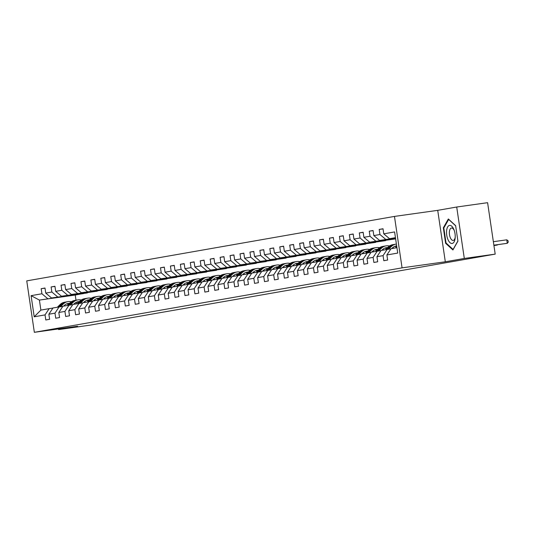 <?xml version="1.0" encoding="UTF-8"?>
<svg xmlns="http://www.w3.org/2000/svg" width="535" height="535" viewBox="0 0 535 535"><rect width="100%" height="100%" fill="white"/><g stroke="black" fill="none" stroke-linecap="round" stroke-linejoin="round"><path stroke-width="0.8" d="M394.469 216.414L26.75 280.875L34.347 332.315L402.066 267.854L394.469 216.414L437.717 210.349L445.314 261.789L464.306 258.459L456.709 207.018L437.717 210.349M456.709 207.018L487.599 202.685L495.196 254.125L464.306 258.459M83.507 293.474L75.241 295.052L39.403 300.082L40.881 310.093L49.166 308.641L45.047 314.894L45.796 319.97L49.621 319.295L48.866 314.226L54.985 313.149L55.734 318.225L59.559 317.556L58.81 312.48L64.929 311.41L65.678 316.479L69.503 315.81L68.754 310.735L74.873 309.665L75.622 314.74L79.441 314.072L78.692 308.996L84.811 307.919L85.56 312.995L89.385 312.326L88.636 307.25L94.755 306.18L95.504 311.256L99.329 310.581L98.58 305.512L104.693 304.435L105.442 309.511L109.267 308.842L108.518 303.766L114.637 302.696L115.386 307.765L119.211 307.097L118.462 302.021L124.581 300.951L125.33 306.027L129.156 305.358L128.4 300.282L134.519 299.205L135.268 304.281L139.093 303.612L138.344 298.537L144.463 297.467L145.212 302.542L149.038 301.867L148.289 296.798L154.408 295.721L155.157 300.797L158.975 300.128L158.226 295.052L164.345 293.983L165.094 299.052L168.92 298.383L168.171 293.307L174.29 292.237L175.039 297.313L178.864 296.644L178.115 291.568L184.227 290.492L184.976 295.567L188.801 294.899L188.052 289.823L194.172 288.753L194.921 293.829L198.746 293.153L197.997 288.084L204.116 287.007L204.865 292.083L208.683 291.414L207.934 286.339L214.053 285.269L214.802 290.338L218.628 289.669L217.879 284.593L223.998 283.523L224.747 288.599L228.572 287.924L227.823 282.854L233.942 281.778L234.691 286.854L238.51 286.185L237.761 281.109L243.88 280.039L244.629 285.115L248.454 284.439L247.705 279.37L253.824 278.294L254.573 283.369L258.398 282.701L257.649 277.625L263.762 276.555L264.511 281.624L268.336 280.955L267.587 275.879L273.706 274.809L274.455 279.885L278.28 279.21L277.531 274.141L283.65 273.064L284.399 278.14L288.218 277.471L287.469 272.395L293.588 271.325L294.337 276.394L298.162 275.726L297.413 270.65L303.532 269.58L304.281 274.656L308.106 273.987L307.358 268.911L313.477 267.834L314.226 272.91L318.044 272.241L317.295 267.166L323.414 266.096L324.163 271.171L327.988 270.496L327.239 265.427L333.358 264.35L334.108 269.426L337.933 268.757L337.184 263.681L343.296 262.611L344.045 267.681L347.87 267.012L347.121 261.936L353.24 260.866L353.989 265.942L357.815 265.273L357.066 260.197L363.185 259.121L363.934 264.196L367.752 263.528L367.003 258.452L373.122 257.382L373.871 262.458L377.697 261.782L376.948 256.713L383.067 255.636L383.816 260.712L387.641 260.043L386.892 254.968L397.726 253.068L394.603 231.936L383.769 233.835L383.02 228.759L379.195 229.435L383.04 228.893M45.047 314.894L34.213 316.794L31.09 295.661L41.924 293.762L41.175 288.686L45.02 288.151M379.195 229.435L379.944 234.504L373.825 235.581L373.076 230.505L369.257 231.173L370.006 236.249L363.887 237.319L363.138 232.25L359.313 232.919L360.062 237.995L353.943 239.065L353.194 233.989L349.368 234.658L350.117 239.733L344.005 240.81L343.256 235.734L339.431 236.403L340.18 241.479L334.061 242.549L333.312 237.473L329.486 238.149L330.235 243.218L324.116 244.294L323.367 239.219L319.542 239.887L320.298 244.963L314.179 246.033L313.43 240.964L309.604 241.633L310.353 246.709L304.234 247.779L303.485 242.703L299.66 243.378L300.409 248.447L294.29 249.524L293.541 244.448L289.723 245.117L290.472 250.193L284.352 251.263L283.603 246.187L279.778 246.862L280.527 251.931L274.408 253.008L273.659 247.932L269.834 248.601L270.583 253.677L264.471 254.747L263.722 249.678L259.896 250.347L260.645 255.422L254.526 256.492L253.777 251.417L249.952 252.092L250.701 257.161L244.582 258.238L243.833 253.162L240.014 253.831L240.763 258.907L234.644 259.977L233.895 254.907L230.07 255.576L230.819 260.652L224.7 261.722L223.951 256.646L220.126 257.315L220.875 262.391L214.756 263.467L214.007 258.392L210.188 259.06L210.937 264.136L204.818 265.206L204.069 260.13L200.244 260.806L200.993 265.875L194.874 266.952L194.125 261.876L190.299 262.545L191.048 267.62L184.936 268.69L184.187 263.621L180.362 264.29L181.111 269.366L174.992 270.436L174.243 265.36L170.418 266.029L171.167 271.105L165.047 272.181L164.298 267.105L160.48 267.774L161.229 272.85L155.11 273.92L154.361 268.844L150.536 269.52L151.285 274.589L145.166 275.665L144.417 270.59L140.591 271.258L141.34 276.334L135.221 277.404L134.472 272.335L130.654 273.004L131.403 278.08L125.284 279.15L124.535 274.074L120.709 274.743L121.458 279.818L115.339 280.895L114.59 275.819L110.765 276.488L111.514 281.564L105.402 282.634L104.653 277.558L100.827 278.233L101.576 283.303L95.457 284.379L94.708 279.303L90.883 279.972L91.632 285.048L85.513 286.118L84.764 281.049L80.945 281.718L81.694 286.793L75.575 287.863L74.826 282.788L71.001 283.456L71.75 288.532L65.631 289.609L64.882 284.533L61.057 285.202L61.806 290.278L55.694 291.348L54.938 286.272L51.119 286.947L51.868 292.016L45.749 293.093L45 288.017L41.175 288.686M495.196 254.125L116.55 320.284M48.866 314.226L52.992 307.966L62.836 306.374M87.345 292.933L51.514 297.962L87.345 292.933M59.111 306.896L54.985 313.149M45.749 293.093L51.514 297.962M51.868 292.016L57.633 296.885M58.81 312.48L62.929 306.227L72.78 304.629M97.29 291.187L61.451 296.216L97.29 291.187M69.048 305.151L64.929 311.41M55.694 291.348L61.451 296.216M61.806 290.278L67.57 295.146M68.754 310.735L72.874 304.482L82.718 302.89M107.234 289.448L71.396 294.471L107.234 289.448M78.993 303.412L74.873 309.665M65.631 289.609L71.396 294.471M71.75 288.532L77.515 293.401M78.692 308.996L82.818 302.743L92.662 301.145M117.172 287.703L81.34 292.732L117.172 287.703M88.937 301.666L84.811 307.919M75.575 287.863L81.34 292.732M81.694 286.793L87.459 291.655M88.636 307.25L92.756 300.998L102.6 299.399M127.116 285.964L91.278 290.986L127.116 285.964M98.875 299.928L94.755 306.18M85.513 286.118L91.278 290.986M91.632 285.048L97.397 289.916M98.58 305.512L102.7 299.252L112.544 297.661M137.054 284.219L101.222 289.248L137.054 284.219M108.819 298.182L104.693 304.435M95.457 284.379L101.222 289.248M101.576 283.303L107.341 288.171M108.518 303.766L112.644 297.513L122.488 295.915M146.998 282.473L111.166 287.502L146.998 282.473M118.757 296.437L114.637 302.696M105.402 282.634L111.166 287.502M111.514 281.564L117.279 286.432M118.462 302.021L122.582 295.768L132.426 294.176M156.942 280.735L121.104 285.757L156.942 280.735M128.701 294.698L124.581 300.951M115.339 280.895L121.104 285.757M121.458 279.818L127.223 284.687M128.4 300.282L132.526 294.029L142.37 292.431M166.88 278.989L131.048 284.018L166.88 278.989M138.645 292.953L134.519 299.205M125.284 279.15L131.048 284.018M131.403 278.08L137.167 282.941M138.344 298.537L142.464 292.284L152.308 290.686M176.824 277.244L140.986 282.273L176.824 277.244M148.583 291.214L144.463 297.467M135.221 277.404L140.986 282.273M141.34 276.334L147.105 281.203M148.289 296.798L152.408 290.538L162.252 288.947M186.768 275.505L150.93 280.534L186.768 275.505M158.527 289.468L154.408 295.721M145.166 275.665L150.93 280.534M151.285 274.589L157.049 279.457M158.226 295.052L162.352 288.8L172.196 287.201M196.706 273.76L160.874 278.788L196.706 273.76M168.465 287.723L164.345 293.983M155.11 273.92L160.874 278.788M161.229 272.85L166.987 277.718M168.171 293.307L172.29 287.054L182.134 285.463M206.65 272.021L170.812 277.043L206.65 272.021M178.409 285.984L174.29 292.237M165.047 272.181L170.812 277.043M171.167 271.105L176.931 275.973M178.115 291.568L182.234 285.315L192.078 283.717M216.588 270.275L180.756 275.304L216.588 270.275M188.353 284.239L184.227 290.492M174.992 270.436L180.756 275.304M181.111 269.366L186.875 274.228M188.052 289.823L192.179 283.57L202.023 281.972M226.532 268.53L190.694 273.559L226.532 268.53M198.291 282.5L194.172 288.753M184.936 268.69L190.694 273.559M191.048 267.62L196.813 272.489M197.997 288.084L202.116 281.825L211.96 280.233M236.477 266.791L200.638 271.82L236.477 266.791M208.235 280.755L204.116 287.007M194.874 266.952L200.638 271.82M200.993 265.875L206.757 270.743M207.934 286.339L212.061 280.086L221.905 278.488M246.414 265.046L210.583 270.075L246.414 265.046M218.18 279.009L214.053 285.269M204.818 265.206L210.583 270.075M210.937 264.136L216.702 269.005M217.879 284.593L221.998 278.34L231.842 276.749M256.359 263.307L220.52 268.329L256.359 263.307M228.117 277.27L223.998 283.523M214.756 263.467L220.52 268.329M220.875 262.391L226.639 267.259M227.823 282.854L231.943 276.595L241.787 275.003M266.303 261.561L230.465 266.59L266.303 261.561M238.062 275.525L233.942 281.778M224.7 261.722L230.465 266.59M230.819 260.652L236.584 265.514M237.761 281.109L241.887 274.856L251.731 273.258M276.241 259.816L240.409 264.845L276.241 259.816M247.999 273.786L243.88 280.039M234.644 259.977L240.409 264.845M240.763 258.907L246.521 263.775M247.705 279.37L251.824 273.111L261.668 271.519M286.185 258.077L250.347 263.106L286.185 258.077M257.944 272.041L253.824 278.294M244.582 258.238L250.347 263.106M250.701 257.161L256.466 262.03M257.649 277.625L261.769 271.372L271.613 269.774M296.123 256.332L260.291 261.361L296.123 256.332M267.888 270.295L263.762 276.555M254.526 256.492L260.291 261.361M260.645 255.422L266.41 260.291M267.587 275.879L271.706 269.627L281.557 268.035M306.067 254.593L270.228 259.615L306.067 254.593M277.825 268.557L273.706 274.809M264.471 254.747L270.228 259.615M270.583 253.677L276.348 258.545M277.531 274.141L281.651 267.881L291.495 266.29M316.011 252.848L280.173 257.877L316.011 252.848M287.77 266.811L283.65 273.064M274.408 253.008L280.173 257.877M280.527 251.931L286.292 256.8M287.469 272.395L291.595 266.142L301.439 264.544M325.949 251.102L290.117 256.131L325.949 251.102M297.714 265.066L293.588 271.325M284.352 251.263L290.117 256.131M290.472 250.193L296.236 255.061M297.413 270.65L301.533 264.397L311.377 262.805M335.893 249.363L300.055 254.392L335.893 249.363M307.652 263.327L303.532 269.58M294.29 249.524L300.055 254.392M300.409 248.447L306.174 253.316M307.358 268.911L311.477 262.658L321.321 261.06M345.831 247.618L309.999 252.647L345.831 247.618M317.596 261.582L313.477 267.834M304.234 247.779L309.999 252.647M310.353 246.709L316.118 251.577M317.295 267.166L321.421 260.913L331.265 259.321M355.775 245.879L319.943 250.902L355.775 245.879M327.534 259.843L323.414 266.096M314.179 246.033L319.943 250.902M320.298 244.963L326.056 249.832M327.239 265.427L331.359 259.167L341.203 257.576M365.719 244.134L329.881 249.163L365.719 244.134M337.478 258.097L333.358 264.35M324.116 244.294L329.881 249.163M330.235 243.218L336 248.086M337.184 263.681L341.303 257.429L351.147 255.83M375.657 242.388L339.825 247.417L375.657 242.388M347.422 256.352L343.296 262.611M334.061 242.549L339.825 247.417M340.18 241.479L345.944 246.347M347.121 261.936L351.241 255.683L361.092 254.092M385.601 240.65L349.763 245.672L385.601 240.65M357.36 254.613L353.24 260.866M344.005 240.81L349.763 245.672M350.117 239.733L355.882 244.602M357.066 260.197L361.185 253.944L371.029 252.346M395.632 238.891L359.707 243.933L395.599 238.684M367.304 252.868L363.185 259.121M353.943 239.065L359.707 243.933M360.062 237.995L365.826 242.863M367.003 258.452L371.13 252.199L380.973 250.601M395.579 238.55L369.652 242.188L395.552 238.342M377.249 251.129L373.122 257.382M363.887 237.319L369.652 242.188M370.006 236.249L375.771 241.118M376.948 256.713L381.067 250.454L390.911 248.862M395.532 238.209L379.589 240.449L395.499 238.001M387.186 249.384L383.067 255.636M373.825 235.581L379.589 240.449M379.944 234.504L385.708 239.372M386.892 254.968L391.011 248.715L396.93 247.678M395.479 237.868L389.534 238.704L395.452 237.667M383.769 233.835L389.534 238.704M58.509 328.925L58.603 329.573L89.499 325.24L116.583 320.492M58.603 329.573L77.595 326.25L34.347 332.315M445.314 261.789L402.066 267.854M49.166 308.641L52.891 308.113M75.241 295.052L76.003 300.215M76.304 302.268L76.538 303.84M83.527 293.601L39.403 300.082L31.09 295.661M40.881 310.093L34.213 316.794M41.924 293.762L47.689 298.63M369.257 231.173L373.096 230.638M359.313 232.919L363.158 232.377M349.368 234.658L353.214 234.123M339.431 236.403L343.269 235.861M329.486 238.149L333.332 237.607M319.542 239.887L323.387 239.352M309.604 241.633L313.45 241.091M299.66 243.378L303.505 242.837M289.723 245.117L293.561 244.582M279.778 246.862L283.624 246.321M269.834 248.601L273.679 248.066M259.896 250.347L263.735 249.805M249.952 252.092L253.797 251.55M240.014 253.831L243.853 253.296M230.07 255.576L233.915 255.034M220.126 257.315L223.971 256.78M210.188 259.06L214.027 258.519M200.244 260.806L204.089 260.264M190.299 262.545L194.145 262.01M180.362 264.29L184.2 263.748M170.418 266.029L174.263 265.494M160.48 267.774L164.319 267.233M150.536 269.52L154.381 268.978M140.591 271.258L144.437 270.723M130.654 273.004L134.492 272.462M120.709 274.743L124.555 274.208M110.765 276.488L114.61 275.946M100.827 278.233L104.666 277.692M90.883 279.972L94.728 279.437M80.945 281.718L84.784 281.176M71.001 283.456L74.846 282.921M61.057 285.202L64.902 284.66M51.119 286.947L54.958 286.406M448.343 218.975L443.334 227.803L445.622 243.291L452.918 249.959L457.92 241.138L455.633 225.643L448.343 218.975M446.264 243.204L445.622 243.291M443.956 227.716L443.334 227.803M395.418 247.939L396.769 246.608M493.879 245.177L507.274 243.298L493.885 245.231M493.364 241.7L506.765 239.82L507.274 243.298L508.25 242.114L508.043 240.723L506.765 239.82M446.625 230.545A9.135 4.206 -98 0 0 449.962 242.623A9.135 4.206 -98 0 0 455.131 238.322A9.135 4.206 -98 0 0 455.171 237.894A9.135 4.206 -98 0 0 454.055 229.923A9.135 4.206 -98 0 0 449.714 225.375A9.135 4.206 -98 0 0 446.625 230.545M454.295 230.605A6.253 2.876 -98 0 0 451.473 228.037A6.253 2.876 -98 0 0 449.427 231.568A6.253 2.876 -98 0 0 453.205 240.422A6.253 2.876 -98 0 0 455.218 237.172M457.9 240.971L453.091 249.444L446.023 242.984L443.809 227.977L448.658 219.424L455.659 225.823M391.72 248.588L392.376 247.946A8.921 7.925 -99.9 0 1 396.228 245.933A8.921 7.925 -99.9 0 1 396.662 245.873M388.604 249.183L391.272 246.561A10.753 9.543 -99.9 0 1 395.913 244.134A10.753 9.543 -99.9 0 1 396.395 244.06M385.481 249.684L388.082 247.116A10.753 9.543 -99.9 0 1 392.723 244.689L393.934 244.482A10.753 9.543 80.1 0 0 389.293 246.902L386.691 249.47M394.663 246.394A8.921 7.925 -99.9 0 1 396.602 246.775M387.447 249.35L390.055 246.769A10.753 9.543 -99.9 0 1 394.703 244.348L395.913 244.134M396.689 246.053A8.921 7.925 80.1 0 0 395.626 246.067M493.925 245.518L497.336 245.043L493.932 245.572M394.322 244.421A10.753 9.543 80.1 0 0 393.934 244.482M395.251 246.18A8.921 7.925 -99.9 0 1 396.723 246.287M381.783 250.333L382.431 249.691A8.921 7.925 -99.9 0 1 386.283 247.678A8.921 7.925 -99.9 0 1 387.621 247.571M378.666 250.928L381.328 248.3A10.753 9.543 -99.9 0 1 385.969 245.879A10.753 9.543 -99.9 0 1 389.473 245.993M392.81 247.544A10.753 9.543 -99.9 0 1 393.673 248.247M375.537 251.423L378.138 248.862A10.753 9.543 -99.9 0 1 382.786 246.434L383.996 246.22A10.753 9.543 80.1 0 0 379.355 248.648L376.747 251.216M384.725 248.14A8.921 7.925 -99.9 0 1 386.658 248.521M377.503 251.089L380.117 248.514A10.753 9.543 -99.9 0 1 384.759 246.087L385.969 245.879M387.333 247.859A8.921 7.925 80.1 0 0 385.681 247.805M384.377 246.167A10.753 9.543 80.1 0 0 383.996 246.22M385.307 247.919A8.921 7.925 -99.9 0 1 387.099 248.093M371.838 252.072L372.487 251.43A8.921 7.925 -99.9 0 1 376.346 249.417A8.921 7.925 -99.9 0 1 377.683 249.317M368.722 252.674L371.384 250.046A10.753 9.543 -99.9 0 1 376.025 247.618A10.753 9.543 -99.9 0 1 379.529 247.732M382.866 249.29A10.753 9.543 -99.9 0 1 383.729 249.992M365.599 253.169L368.2 250.601A10.753 9.543 -99.9 0 1 372.841 248.18L374.052 247.966A10.753 9.543 80.1 0 0 369.411 250.393L366.809 252.955M374.781 249.885A8.921 7.925 -99.9 0 1 376.72 250.26M367.558 252.834L370.173 250.26A10.753 9.543 -99.9 0 1 374.814 247.832L376.025 247.618M377.389 249.604A8.921 7.925 80.1 0 0 375.744 249.551M374.433 247.906A10.753 9.543 80.1 0 0 374.052 247.966M375.369 249.664A8.921 7.925 -99.9 0 1 377.155 249.832M361.894 253.817L362.549 253.175A8.921 7.925 -99.9 0 1 366.401 251.162A8.921 7.925 -99.9 0 1 367.739 251.055M358.778 254.413L361.446 251.784A10.753 9.543 -99.9 0 1 366.087 249.363A10.753 9.543 -99.9 0 1 369.585 249.477M372.928 251.035A10.753 9.543 -99.9 0 1 373.791 251.731M355.655 254.914L358.256 252.346A10.753 9.543 -99.9 0 1 362.897 249.919L364.108 249.711A10.753 9.543 80.1 0 0 359.466 252.132L356.865 254.7M364.843 251.624A8.921 7.925 -99.9 0 1 366.776 252.005M357.621 254.573L360.236 251.998A10.753 9.543 -99.9 0 1 364.877 249.571L366.087 249.363M367.445 251.343A8.921 7.925 80.1 0 0 365.8 251.296M364.495 249.651A10.753 9.543 80.1 0 0 364.108 249.711M365.425 251.403A8.921 7.925 -99.9 0 1 367.211 251.577M351.956 255.563L352.605 254.914A8.921 7.925 -99.9 0 1 356.457 252.901A8.921 7.925 -99.9 0 1 357.795 252.801M348.84 256.158L351.502 253.53A10.753 9.543 -99.9 0 1 356.143 251.102A10.753 9.543 -99.9 0 1 359.647 251.223M362.984 252.774A10.753 9.543 -99.9 0 1 363.847 253.476M345.71 256.653L348.318 254.092A10.753 9.543 -99.9 0 1 352.96 251.664L354.17 251.45A10.753 9.543 80.1 0 0 349.529 253.878L346.921 256.439M354.899 253.369A8.921 7.925 -99.9 0 1 356.838 253.75M347.676 256.318L350.291 253.744A10.753 9.543 -99.9 0 1 354.932 251.316L356.143 251.102M357.507 253.088A8.921 7.925 80.1 0 0 355.862 253.035M354.551 251.39A10.753 9.543 80.1 0 0 354.17 251.45M355.487 253.149A8.921 7.925 -99.9 0 1 357.273 253.316M342.012 257.302L342.667 256.66A8.921 7.925 -99.9 0 1 346.519 254.647A8.921 7.925 -99.9 0 1 347.857 254.54M338.896 257.897L341.557 255.275A10.753 9.543 -99.9 0 1 346.205 252.848A10.753 9.543 -99.9 0 1 349.703 252.961M353.046 254.52A10.753 9.543 -99.9 0 1 353.903 255.215M335.773 258.398L338.374 255.83A10.753 9.543 -99.9 0 1 343.015 253.403L344.226 253.195A10.753 9.543 80.1 0 0 339.585 255.616L336.983 258.184M344.955 255.115A8.921 7.925 -99.9 0 1 346.894 255.489M337.732 258.064L340.347 255.483A10.753 9.543 -99.9 0 1 344.995 253.062L346.205 252.848M347.563 254.827A8.921 7.925 80.1 0 0 345.918 254.78M344.614 253.135A10.753 9.543 80.1 0 0 344.226 253.195M345.543 254.894A8.921 7.925 -99.9 0 1 347.329 255.061M332.068 259.047L332.723 258.405A8.921 7.925 -99.9 0 1 336.575 256.392A8.921 7.925 -99.9 0 1 337.913 256.285M328.951 259.642L331.62 257.014A10.753 9.543 -99.9 0 1 336.261 254.593A10.753 9.543 -99.9 0 1 339.765 254.707M343.102 256.258A10.753 9.543 -99.9 0 1 343.965 256.96M325.828 260.137L328.43 257.576A10.753 9.543 -99.9 0 1 333.071 255.148L334.288 254.934A10.753 9.543 80.1 0 0 329.64 257.362L327.039 259.93M335.017 256.853A8.921 7.925 -99.9 0 1 336.95 257.235M327.794 259.803L330.409 257.228A10.753 9.543 -99.9 0 1 335.05 254.8L336.261 254.593M337.625 256.573A8.921 7.925 80.1 0 0 335.973 256.526M334.669 254.881A10.753 9.543 80.1 0 0 334.288 254.934M335.599 256.633A8.921 7.925 -99.9 0 1 337.384 256.807M322.13 260.786L322.779 260.144A8.921 7.925 -99.9 0 1 326.638 258.131A8.921 7.925 -99.9 0 1 327.968 258.03M319.014 261.388L321.675 258.759A10.753 9.543 -99.9 0 1 326.317 256.332A10.753 9.543 -99.9 0 1 329.821 256.446M333.158 258.004A10.753 9.543 -99.9 0 1 334.021 258.706M315.884 261.882L318.492 259.314A10.753 9.543 -99.9 0 1 323.133 256.894L324.344 256.68A10.753 9.543 80.1 0 0 319.703 259.107L317.101 261.668M325.073 258.599A8.921 7.925 -99.9 0 1 327.012 258.973M317.85 261.548L320.465 258.973A10.753 9.543 -99.9 0 1 325.106 256.546L326.317 256.332M327.681 258.318A8.921 7.925 80.1 0 0 326.036 258.265M324.725 256.619A10.753 9.543 80.1 0 0 324.344 256.68M325.661 258.378A8.921 7.925 -99.9 0 1 327.447 258.545M312.186 262.531L312.841 261.889A8.921 7.925 -99.9 0 1 316.693 259.876A8.921 7.925 -99.9 0 1 318.031 259.769M309.07 263.126L311.738 260.498A10.753 9.543 -99.9 0 1 316.379 258.077A10.753 9.543 -99.9 0 1 319.876 258.191M323.22 259.749A10.753 9.543 -99.9 0 1 324.083 260.445M305.946 263.628L308.548 261.06A10.753 9.543 -99.9 0 1 313.189 258.632L314.399 258.425A10.753 9.543 80.1 0 0 309.758 260.846L307.157 263.414M315.128 260.338A8.921 7.925 -99.9 0 1 317.068 260.719M307.913 263.294L310.527 260.712A10.753 9.543 -99.9 0 1 315.168 258.291L316.379 258.077M317.736 260.057A8.921 7.925 80.1 0 0 316.091 260.01M314.787 258.365A10.753 9.543 80.1 0 0 314.399 258.425M315.717 260.117A8.921 7.925 -99.9 0 1 317.502 260.291M302.248 264.277L302.897 263.635A8.921 7.925 -99.9 0 1 306.749 261.615A8.921 7.925 -99.9 0 1 308.086 261.515M299.132 264.872L301.793 262.244A10.753 9.543 -99.9 0 1 306.435 259.816A10.753 9.543 -99.9 0 1 309.939 259.936M313.276 261.488A10.753 9.543 -99.9 0 1 314.139 262.19M296.002 265.367L298.604 262.805A10.753 9.543 -99.9 0 1 303.251 260.378L304.462 260.164A10.753 9.543 80.1 0 0 299.821 262.591L297.213 265.159M305.191 262.083A8.921 7.925 -99.9 0 1 307.123 262.464M297.968 265.032L300.583 262.458A10.753 9.543 -99.9 0 1 305.224 260.03L306.435 259.816M307.799 261.802A8.921 7.925 80.1 0 0 306.147 261.749M304.843 260.104A10.753 9.543 80.1 0 0 304.462 260.164M305.773 261.862A8.921 7.925 -99.9 0 1 307.565 262.03M292.304 266.015L292.953 265.373A8.921 7.925 -99.9 0 1 296.811 263.36A8.921 7.925 -99.9 0 1 298.149 263.253M289.188 266.611L291.849 263.989A10.753 9.543 -99.9 0 1 296.49 261.561A10.753 9.543 -99.9 0 1 299.995 261.675M303.332 263.233A10.753 9.543 -99.9 0 1 304.194 263.936M286.064 267.112L288.666 264.544A10.753 9.543 -99.9 0 1 293.307 262.123L294.517 261.909A10.753 9.543 80.1 0 0 289.876 264.33L287.275 266.898M295.246 263.829A8.921 7.925 -99.9 0 1 297.186 264.203M288.024 266.778L290.639 264.196A10.753 9.543 -99.9 0 1 295.28 261.775L296.49 261.561M297.855 263.541A8.921 7.925 80.1 0 0 296.209 263.494M294.899 261.849A10.753 9.543 80.1 0 0 294.517 261.909M295.835 263.608A8.921 7.925 -99.9 0 1 297.62 263.775M282.36 267.761L283.015 267.119A8.921 7.925 -99.9 0 1 286.867 265.106A8.921 7.925 -99.9 0 1 288.204 264.999M279.243 268.356L281.912 265.728A10.753 9.543 -99.9 0 1 286.553 263.307A10.753 9.543 -99.9 0 1 290.05 263.421M293.394 264.972A10.753 9.543 -99.9 0 1 294.257 265.674M276.12 268.851L278.722 266.29A10.753 9.543 -99.9 0 1 283.363 263.862L284.573 263.648A10.753 9.543 80.1 0 0 279.932 266.076L277.331 268.644M285.309 265.567A8.921 7.925 -99.9 0 1 287.241 265.948M278.086 268.516L280.701 265.942A10.753 9.543 -99.9 0 1 285.342 263.514L286.553 263.307M287.91 265.286A8.921 7.925 80.1 0 0 286.265 265.24M284.961 263.594A10.753 9.543 80.1 0 0 284.573 263.648M285.891 265.347A8.921 7.925 -99.9 0 1 287.676 265.52M272.422 269.5L273.071 268.858A8.921 7.925 -99.9 0 1 276.923 266.845A8.921 7.925 -99.9 0 1 278.26 266.744M269.306 270.101L271.967 267.473A10.753 9.543 -99.9 0 1 276.608 265.046A10.753 9.543 -99.9 0 1 280.113 265.159M283.45 266.718A10.753 9.543 -99.9 0 1 284.312 267.42M266.176 270.596L268.784 268.028A10.753 9.543 -99.9 0 1 273.425 265.607L274.636 265.393A10.753 9.543 80.1 0 0 269.994 267.821L267.386 270.382M275.364 267.313A8.921 7.925 -99.9 0 1 277.304 267.687M268.142 270.262L270.757 267.687A10.753 9.543 -99.9 0 1 275.398 265.26L276.608 265.046M277.973 267.032A8.921 7.925 80.1 0 0 276.327 266.978M275.017 265.333A10.753 9.543 80.1 0 0 274.636 265.393M275.953 267.092A8.921 7.925 -99.9 0 1 277.739 267.259M262.478 271.245L263.133 270.603A8.921 7.925 -99.9 0 1 266.985 268.59A8.921 7.925 -99.9 0 1 268.323 268.483M259.361 271.84L262.023 269.212A10.753 9.543 -99.9 0 1 266.671 266.791A10.753 9.543 -99.9 0 1 270.168 266.905M273.512 268.463A10.753 9.543 -99.9 0 1 274.368 269.159M256.238 272.342L258.84 269.774A10.753 9.543 -99.9 0 1 263.481 267.346L264.691 267.139A10.753 9.543 80.1 0 0 260.05 269.56L257.449 272.128M265.42 269.051A8.921 7.925 -99.9 0 1 267.36 269.433M258.204 272.007L260.812 269.426A10.753 9.543 -99.9 0 1 265.46 267.005L266.671 266.791M268.028 268.771A8.921 7.925 80.1 0 0 266.383 268.724M265.079 267.079A10.753 9.543 80.1 0 0 264.691 267.139M266.009 268.831A8.921 7.925 -99.9 0 1 267.794 269.005M252.533 272.99L253.189 272.348A8.921 7.925 -99.9 0 1 257.041 270.335A8.921 7.925 -99.9 0 1 258.378 270.228M249.417 273.586L252.085 270.957A10.753 9.543 -99.9 0 1 256.726 268.53A10.753 9.543 -99.9 0 1 260.231 268.65M263.568 270.202A10.753 9.543 -99.9 0 1 264.43 270.904M246.294 274.08L248.895 271.519A10.753 9.543 -99.9 0 1 253.536 269.092L254.754 268.878A10.753 9.543 80.1 0 0 250.106 271.305L247.504 273.873M255.483 270.797A8.921 7.925 -99.9 0 1 257.415 271.178M248.26 273.746L250.875 271.171A10.753 9.543 -99.9 0 1 255.516 268.744L256.726 268.53M258.091 270.516A8.921 7.925 80.1 0 0 256.439 270.463M255.135 268.817A10.753 9.543 80.1 0 0 254.754 268.878M256.064 270.576A8.921 7.925 -99.9 0 1 257.85 270.743M242.596 274.729L243.244 274.087A8.921 7.925 -99.9 0 1 247.103 272.074A8.921 7.925 -99.9 0 1 248.441 271.967M239.479 275.324L242.141 272.703A10.753 9.543 -99.9 0 1 246.782 270.275A10.753 9.543 -99.9 0 1 250.286 270.389M253.623 271.947A10.753 9.543 -99.9 0 1 254.486 272.649M236.356 275.826L238.958 273.258A10.753 9.543 -99.9 0 1 243.599 270.837L244.809 270.623A10.753 9.543 80.1 0 0 240.168 273.044L237.567 275.612M245.538 272.542A8.921 7.925 -99.9 0 1 247.478 272.917M238.316 275.492L240.931 272.91A10.753 9.543 -99.9 0 1 245.572 270.489L246.782 270.275M248.146 272.255A8.921 7.925 80.1 0 0 246.501 272.208M245.19 270.563A10.753 9.543 80.1 0 0 244.809 270.623M246.127 272.322A8.921 7.925 -99.9 0 1 247.912 272.489M232.651 276.475L233.307 275.833A8.921 7.925 -99.9 0 1 237.159 273.82A8.921 7.925 -99.9 0 1 238.496 273.713M229.535 277.07L232.203 274.442A10.753 9.543 -99.9 0 1 236.845 272.021A10.753 9.543 -99.9 0 1 240.342 272.134M243.686 273.686A10.753 9.543 -99.9 0 1 244.548 274.388M226.412 277.565L229.013 275.003A10.753 9.543 -99.9 0 1 233.655 272.576L234.865 272.362A10.753 9.543 80.1 0 0 230.224 274.789L227.622 277.357M235.601 274.281A8.921 7.925 -99.9 0 1 237.533 274.662M228.378 277.23L230.993 274.656A10.753 9.543 -99.9 0 1 235.634 272.228L236.845 272.021M238.202 274A8.921 7.925 80.1 0 0 236.557 273.953M235.253 272.308A10.753 9.543 80.1 0 0 234.865 272.362M236.182 274.06A8.921 7.925 -99.9 0 1 237.968 274.234M222.714 278.213L223.362 277.571A8.921 7.925 -99.9 0 1 227.214 275.558A8.921 7.925 -99.9 0 1 228.552 275.458M219.597 278.815L222.259 276.187A10.753 9.543 -99.9 0 1 226.9 273.76A10.753 9.543 -99.9 0 1 230.404 273.873M233.741 275.431A10.753 9.543 -99.9 0 1 234.604 276.134M216.468 279.31L219.069 276.742A10.753 9.543 -99.9 0 1 223.717 274.321L224.927 274.107A10.753 9.543 80.1 0 0 220.286 276.535L217.678 279.096M225.656 276.027A8.921 7.925 -99.9 0 1 227.589 276.401M218.434 278.976L221.049 276.401A10.753 9.543 -99.9 0 1 225.69 273.974L226.9 273.76M228.264 275.746A8.921 7.925 80.1 0 0 226.613 275.692M225.309 274.047A10.753 9.543 80.1 0 0 224.927 274.107M226.238 275.806A8.921 7.925 -99.9 0 1 228.03 275.973M212.769 279.959L213.418 279.317A8.921 7.925 -99.9 0 1 217.277 277.304A8.921 7.925 -99.9 0 1 218.614 277.197M209.653 280.554L212.315 277.926A10.753 9.543 -99.9 0 1 216.956 275.505A10.753 9.543 -99.9 0 1 220.46 275.619M223.797 277.177A10.753 9.543 -99.9 0 1 224.66 277.872M206.53 281.056L209.132 278.488A10.753 9.543 -99.9 0 1 213.773 276.06L214.983 275.853A10.753 9.543 80.1 0 0 210.342 278.274L207.74 280.842M215.712 277.765A8.921 7.925 -99.9 0 1 217.651 278.147M208.489 280.721L211.104 278.14A10.753 9.543 -99.9 0 1 215.745 275.719L216.956 275.505M218.32 277.484A8.921 7.925 80.1 0 0 216.675 277.438M215.364 275.792A10.753 9.543 80.1 0 0 214.983 275.853M216.3 277.545A8.921 7.925 -99.9 0 1 218.086 277.718M202.825 281.704L203.481 281.062A8.921 7.925 -99.9 0 1 207.333 279.049A8.921 7.925 -99.9 0 1 208.67 278.942M199.709 282.299L202.377 279.671A10.753 9.543 -99.9 0 1 207.018 277.244A10.753 9.543 -99.9 0 1 210.516 277.364M213.86 278.916A10.753 9.543 -99.9 0 1 214.722 279.618M196.586 282.794L199.187 280.233A10.753 9.543 -99.9 0 1 203.828 277.805L205.039 277.591A10.753 9.543 80.1 0 0 200.398 280.019L197.796 282.587M205.774 279.511A8.921 7.925 -99.9 0 1 207.707 279.892M198.552 282.46L201.167 279.885A10.753 9.543 -99.9 0 1 205.808 277.458L207.018 277.244M208.376 279.23A8.921 7.925 80.1 0 0 206.731 279.176M205.427 277.538A10.753 9.543 80.1 0 0 205.039 277.591M206.356 279.29A8.921 7.925 -99.9 0 1 208.142 279.457M192.888 283.443L193.536 282.801A8.921 7.925 -99.9 0 1 197.388 280.788A8.921 7.925 -99.9 0 1 198.726 280.681M189.771 284.038L192.433 281.417A10.753 9.543 -99.9 0 1 197.074 278.989A10.753 9.543 -99.9 0 1 200.578 279.103M203.915 280.661A10.753 9.543 -99.9 0 1 204.778 281.363M186.641 284.54L189.25 281.972A10.753 9.543 -99.9 0 1 193.891 279.551L195.101 279.337A10.753 9.543 80.1 0 0 190.46 281.758L187.852 284.326M195.83 281.256A8.921 7.925 -99.9 0 1 197.769 281.631M188.608 284.205L191.222 281.624A10.753 9.543 -99.9 0 1 195.863 279.203L197.074 278.989M198.438 280.969A8.921 7.925 80.1 0 0 196.793 280.922M195.482 279.277A10.753 9.543 80.1 0 0 195.101 279.337M196.419 281.036A8.921 7.925 -99.9 0 1 198.204 281.203M182.943 285.188L183.599 284.546A8.921 7.925 -99.9 0 1 187.451 282.534A8.921 7.925 -99.9 0 1 188.788 282.426M179.827 285.784L182.488 283.155A10.753 9.543 -99.9 0 1 187.136 280.735A10.753 9.543 -99.9 0 1 190.634 280.848M193.978 282.4A10.753 9.543 -99.9 0 1 194.834 283.102M176.704 286.285L179.305 283.717A10.753 9.543 -99.9 0 1 183.946 281.29L185.157 281.076A10.753 9.543 80.1 0 0 180.516 283.503L177.914 286.071M185.886 282.995A8.921 7.925 -99.9 0 1 187.825 283.376M178.67 285.944L181.278 283.369A10.753 9.543 -99.9 0 1 185.926 280.942L187.136 280.735M188.494 282.714A8.921 7.925 80.1 0 0 186.849 282.667M185.545 281.022A10.753 9.543 80.1 0 0 185.157 281.076M186.474 282.774A8.921 7.925 -99.9 0 1 188.26 282.948M172.999 286.934L173.654 286.285A8.921 7.925 -99.9 0 1 177.506 284.272A8.921 7.925 -99.9 0 1 178.844 284.172M169.883 287.529L172.551 284.901A10.753 9.543 -99.9 0 1 177.192 282.473A10.753 9.543 -99.9 0 1 180.696 282.587M184.033 284.145A10.753 9.543 -99.9 0 1 184.896 284.847M166.76 288.024L169.361 285.456A10.753 9.543 -99.9 0 1 174.009 283.035L175.219 282.821A10.753 9.543 80.1 0 0 170.571 285.249L167.97 287.81M175.948 284.74A8.921 7.925 -99.9 0 1 177.881 285.115M168.726 287.69L171.34 285.115A10.753 9.543 -99.9 0 1 175.982 282.687L177.192 282.473M178.556 284.459A8.921 7.925 80.1 0 0 176.904 284.406M175.6 282.761A10.753 9.543 80.1 0 0 175.219 282.821M176.53 284.52A8.921 7.925 -99.9 0 1 178.315 284.687M163.061 288.673L163.71 288.031A8.921 7.925 -99.9 0 1 167.569 286.018A8.921 7.925 -99.9 0 1 168.906 285.911M159.945 289.268L162.607 286.64A10.753 9.543 -99.9 0 1 167.248 284.219A10.753 9.543 -99.9 0 1 170.752 284.332M174.089 285.891A10.753 9.543 -99.9 0 1 174.952 286.586M156.822 289.769L159.423 287.201A10.753 9.543 -99.9 0 1 164.064 284.774L165.275 284.566A10.753 9.543 80.1 0 0 160.634 286.987L158.032 289.555M166.004 286.479A8.921 7.925 -99.9 0 1 167.943 286.86M158.781 289.435L161.396 286.854A10.753 9.543 -99.9 0 1 166.037 284.433L167.248 284.219M168.612 286.198A8.921 7.925 80.1 0 0 166.967 286.151M165.656 284.506A10.753 9.543 80.1 0 0 165.275 284.566M166.592 286.258A8.921 7.925 -99.9 0 1 168.378 286.432M153.117 290.418L153.772 289.776A8.921 7.925 -99.9 0 1 157.624 287.763A8.921 7.925 -99.9 0 1 158.962 287.656M150.001 291.013L152.669 288.385A10.753 9.543 -99.9 0 1 157.31 285.957A10.753 9.543 -99.9 0 1 160.808 286.078M164.151 287.629A10.753 9.543 -99.9 0 1 165.014 288.332M146.878 291.508L149.479 288.947A10.753 9.543 -99.9 0 1 154.12 286.519L155.331 286.305A10.753 9.543 80.1 0 0 150.689 288.733L148.088 291.301M156.066 288.225A8.921 7.925 -99.9 0 1 157.999 288.606M148.844 291.174L151.458 288.599A10.753 9.543 -99.9 0 1 156.1 286.171L157.31 285.957M158.668 287.944A8.921 7.925 80.1 0 0 157.023 287.89M155.718 286.252A10.753 9.543 80.1 0 0 155.331 286.305M156.648 288.004A8.921 7.925 -99.9 0 1 158.434 288.171M143.179 292.157L143.828 291.515A8.921 7.925 -99.9 0 1 147.68 289.502A8.921 7.925 -99.9 0 1 149.018 289.395M140.063 292.752L142.725 290.13A10.753 9.543 -99.9 0 1 147.366 287.703A10.753 9.543 -99.9 0 1 150.87 287.817M154.207 289.375A10.753 9.543 -99.9 0 1 155.07 290.077M136.933 293.254L139.541 290.686A10.753 9.543 -99.9 0 1 144.182 288.265L145.393 288.051A10.753 9.543 80.1 0 0 140.752 290.472L138.144 293.04M146.122 289.97A8.921 7.925 -99.9 0 1 148.055 290.344M138.899 292.919L141.514 290.338A10.753 9.543 -99.9 0 1 146.155 287.917L147.366 287.703M148.73 289.682A8.921 7.925 80.1 0 0 147.078 289.636M145.774 287.99A10.753 9.543 80.1 0 0 145.393 288.051M146.704 289.749A8.921 7.925 -99.9 0 1 148.496 289.916M133.235 293.902L133.89 293.26A8.921 7.925 -99.9 0 1 137.742 291.247A8.921 7.925 -99.9 0 1 139.08 291.14M130.119 294.497L132.78 291.869A10.753 9.543 -99.9 0 1 137.428 289.448A10.753 9.543 -99.9 0 1 140.926 289.562M144.269 291.114A10.753 9.543 -99.9 0 1 145.125 291.816M126.996 294.999L129.597 292.431A10.753 9.543 -99.9 0 1 134.238 290.003L135.449 289.789A10.753 9.543 80.1 0 0 130.807 292.217L128.206 294.785M136.178 291.709A8.921 7.925 -99.9 0 1 138.117 292.09M128.955 294.658L131.57 292.083A10.753 9.543 -99.9 0 1 136.211 289.656L137.428 289.448M138.786 291.428A8.921 7.925 80.1 0 0 137.141 291.381M135.837 289.736A10.753 9.543 80.1 0 0 135.449 289.789M136.766 291.488A8.921 7.925 -99.9 0 1 138.552 291.662M123.291 295.648L123.946 294.999A8.921 7.925 -99.9 0 1 127.798 292.986A8.921 7.925 -99.9 0 1 129.136 292.886M120.174 296.243L122.843 293.615A10.753 9.543 -99.9 0 1 127.484 291.187A10.753 9.543 -99.9 0 1 130.981 291.301M134.325 292.859A10.753 9.543 -99.9 0 1 135.188 293.561M117.051 296.738L119.653 294.17A10.753 9.543 -99.9 0 1 124.294 291.749L125.504 291.535A10.753 9.543 80.1 0 0 120.863 293.962L118.262 296.524M126.24 293.454A8.921 7.925 -99.9 0 1 128.173 293.835M119.017 296.403L121.632 293.829A10.753 9.543 -99.9 0 1 126.273 291.401L127.484 291.187M128.841 293.173A8.921 7.925 80.1 0 0 127.196 293.12M125.892 291.475A10.753 9.543 80.1 0 0 125.504 291.535M126.822 293.233A8.921 7.925 -99.9 0 1 128.607 293.401M113.353 297.386L114.002 296.744A8.921 7.925 -99.9 0 1 117.854 294.731A8.921 7.925 -99.9 0 1 119.191 294.624M110.237 297.982L112.898 295.36A10.753 9.543 -99.9 0 1 117.539 292.933A10.753 9.543 -99.9 0 1 121.044 293.046M124.381 294.604A10.753 9.543 -99.9 0 1 125.243 295.3M107.107 298.483L109.715 295.915A10.753 9.543 -99.9 0 1 114.356 293.488L115.567 293.28A10.753 9.543 80.1 0 0 110.926 295.701L108.317 298.269M116.296 295.193A8.921 7.925 -99.9 0 1 118.235 295.574M109.073 298.149L111.688 295.567A10.753 9.543 -99.9 0 1 116.329 293.147L117.539 292.933M118.904 294.912A8.921 7.925 80.1 0 0 117.259 294.865M115.948 293.22A10.753 9.543 80.1 0 0 115.567 293.28M116.884 294.972A8.921 7.925 -99.9 0 1 118.67 295.146M103.409 299.132L104.064 298.49A8.921 7.925 -99.9 0 1 107.916 296.477A8.921 7.925 -99.9 0 1 109.254 296.37M100.292 299.727L102.961 297.099A10.753 9.543 -99.9 0 1 107.602 294.671A10.753 9.543 -99.9 0 1 111.099 294.792M114.443 296.343A10.753 9.543 -99.9 0 1 115.306 297.045M97.169 300.222L99.771 297.661A10.753 9.543 -99.9 0 1 104.412 295.233L105.622 295.019A10.753 9.543 80.1 0 0 100.981 297.447L98.38 300.015M106.351 296.938A8.921 7.925 -99.9 0 1 108.291 297.32M99.135 299.888L101.744 297.313A10.753 9.543 -99.9 0 1 106.391 294.885L107.602 294.671M108.959 296.657A8.921 7.925 80.1 0 0 107.314 296.604M106.01 294.966A10.753 9.543 80.1 0 0 105.622 295.019M106.94 296.718A8.921 7.925 -99.9 0 1 108.725 296.892M93.464 300.871L94.12 300.229A8.921 7.925 -99.9 0 1 97.972 298.216A8.921 7.925 -99.9 0 1 99.309 298.115M90.355 301.466L93.016 298.844A10.753 9.543 -99.9 0 1 97.658 296.417A10.753 9.543 -99.9 0 1 101.162 296.53M104.499 298.089A10.753 9.543 -99.9 0 1 105.362 298.791M87.225 301.967L89.826 299.399A10.753 9.543 -99.9 0 1 94.474 296.978L95.685 296.764A10.753 9.543 80.1 0 0 91.037 299.192L88.436 301.753M96.414 298.684A8.921 7.925 -99.9 0 1 98.346 299.058M89.191 301.633L91.806 299.052A10.753 9.543 -99.9 0 1 96.447 296.631L97.658 296.417M99.022 298.396A8.921 7.925 80.1 0 0 97.37 298.349M96.066 296.704A10.753 9.543 80.1 0 0 95.685 296.764M96.995 298.463A8.921 7.925 -99.9 0 1 98.781 298.63M83.527 302.616L84.176 301.974A8.921 7.925 -99.9 0 1 88.034 299.961A8.921 7.925 -99.9 0 1 89.372 299.854M80.41 303.211L83.072 300.583A10.753 9.543 -99.9 0 1 87.713 298.162A10.753 9.543 -99.9 0 1 91.218 298.276M94.555 299.827A10.753 9.543 -99.9 0 1 95.417 300.53M77.287 303.713L79.889 301.145A10.753 9.543 -99.9 0 1 84.53 298.717L85.74 298.503A10.753 9.543 80.1 0 0 81.099 300.931L78.498 303.499M86.469 300.423A8.921 7.925 -99.9 0 1 88.409 300.804M79.247 303.372L81.862 300.797A10.753 9.543 -99.9 0 1 86.503 298.37L87.713 298.162M89.077 300.142A8.921 7.925 80.1 0 0 87.432 300.095M86.122 298.45A10.753 9.543 80.1 0 0 85.74 298.503M87.058 300.202A8.921 7.925 -99.9 0 1 88.843 300.376M73.583 304.361L74.238 303.713A8.921 7.925 -99.9 0 1 78.09 301.7A8.921 7.925 -99.9 0 1 79.427 301.6M70.466 304.957L73.134 302.328A10.753 9.543 -99.9 0 1 77.776 299.901A10.753 9.543 -99.9 0 1 81.273 300.021M84.617 301.573A10.753 9.543 -99.9 0 1 85.48 302.275M67.343 305.452L69.945 302.884A10.753 9.543 -99.9 0 1 74.586 300.463L75.796 300.249A10.753 9.543 80.1 0 0 71.155 302.676L68.554 305.238M76.532 302.168A8.921 7.925 -99.9 0 1 78.464 302.549M69.309 305.117L71.924 302.542A10.753 9.543 -99.9 0 1 76.565 300.115L77.776 299.901M79.133 301.887A8.921 7.925 80.1 0 0 77.488 301.834M76.184 300.188A10.753 9.543 80.1 0 0 75.796 300.249M77.114 301.947A8.921 7.925 -99.9 0 1 78.899 302.114M63.645 306.1L64.294 305.458A8.921 7.925 -99.9 0 1 68.146 303.445A8.921 7.925 -99.9 0 1 69.483 303.338M60.529 306.695L63.19 304.074A10.753 9.543 -99.9 0 1 67.831 301.646A10.753 9.543 -99.9 0 1 71.336 301.76M74.673 303.318A10.753 9.543 -99.9 0 1 75.535 304.014M57.399 307.197L60.007 304.629A10.753 9.543 -99.9 0 1 64.648 302.201L65.858 301.994A10.753 9.543 80.1 0 0 61.217 304.415L58.609 306.983M66.587 303.907A8.921 7.925 -99.9 0 1 68.52 304.288M59.365 306.863L61.98 304.281A10.753 9.543 -99.9 0 1 66.621 301.86L67.831 301.646M69.196 303.626A8.921 7.925 80.1 0 0 67.544 303.579M66.24 301.934A10.753 9.543 80.1 0 0 65.858 301.994M67.169 303.686A8.921 7.925 -99.9 0 1 68.962 303.86M390.055 246.769L391.272 246.561M388.082 247.116L389.293 246.902M380.117 248.514L381.328 248.3M378.138 248.862L379.355 248.648M370.173 250.26L371.384 250.046M368.2 250.601L369.411 250.393M360.236 251.998L361.446 251.784M358.256 252.346L359.466 252.132M350.291 253.744L351.502 253.53M348.318 254.092L349.529 253.878M340.347 255.483L341.557 255.275M338.374 255.83L339.585 255.616M330.409 257.228L331.62 257.014M328.43 257.576L329.64 257.362M320.465 258.973L321.675 258.759M318.492 259.314L319.703 259.107M310.527 260.712L311.738 260.498M308.548 261.06L309.758 260.846M300.583 262.458L301.793 262.244M298.604 262.805L299.821 262.591M290.639 264.196L291.849 263.989M288.666 264.544L289.876 264.33M280.701 265.942L281.912 265.728M278.722 266.29L279.932 266.076M270.757 267.687L271.967 267.473M268.784 268.028L269.994 267.821M260.812 269.426L262.023 269.212M258.84 269.774L260.05 269.56M250.875 271.171L252.085 270.957M248.895 271.519L250.106 271.305M240.931 272.91L242.141 272.703M238.958 273.258L240.168 273.044M230.993 274.656L232.203 274.442M229.013 275.003L230.224 274.789M221.049 276.401L222.259 276.187M219.069 276.742L220.286 276.535M211.104 278.14L212.315 277.926M209.132 278.488L210.342 278.274M201.167 279.885L202.377 279.671M199.187 280.233L200.398 280.019M191.222 281.624L192.433 281.417M189.25 281.972L190.46 281.758M181.278 283.369L182.488 283.155M179.305 283.717L180.516 283.503M171.34 285.115L172.551 284.901M169.361 285.456L170.571 285.249M161.396 286.854L162.607 286.64M159.423 287.201L160.634 286.987M151.458 288.599L152.669 288.385M149.479 288.947L150.689 288.733M141.514 290.338L142.725 290.13M139.541 290.686L140.752 290.472M131.57 292.083L132.78 291.869M129.597 292.431L130.807 292.217M121.632 293.829L122.843 293.615M119.653 294.17L120.863 293.962M111.688 295.567L112.898 295.36M109.715 295.915L110.926 295.701M101.744 297.313L102.961 297.099M99.771 297.661L100.981 297.447M91.806 299.052L93.016 298.844M89.826 299.399L91.037 299.192M81.862 300.797L83.072 300.583M79.889 301.145L81.099 300.931M71.924 302.542L73.134 302.328M69.945 302.884L71.155 302.676M61.98 304.281L63.19 304.074M60.007 304.629L61.217 304.415"/></g></svg>
